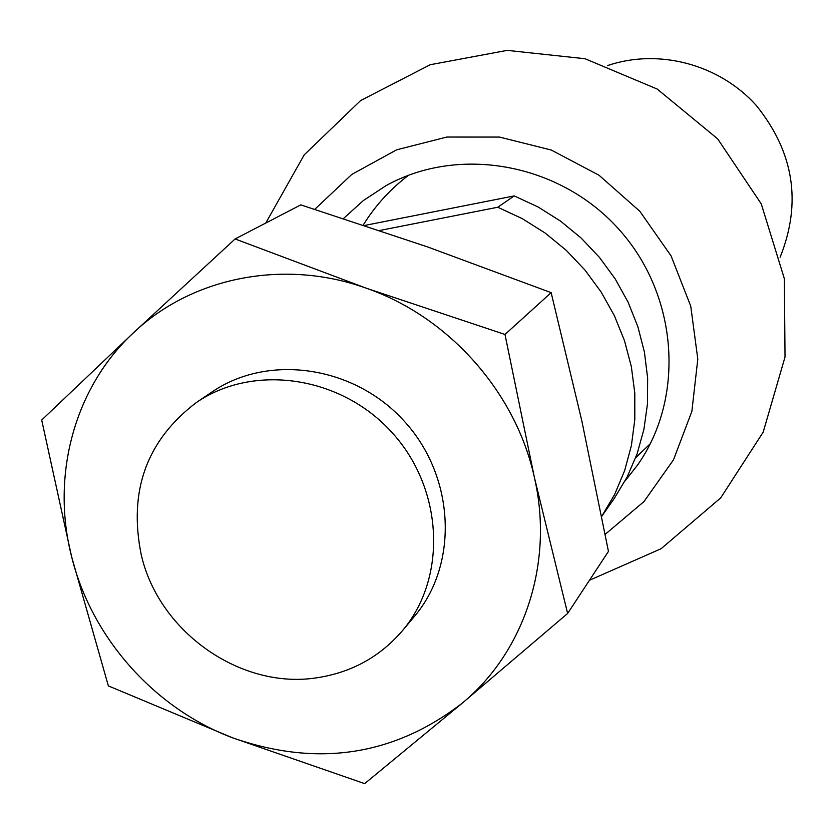 <?xml version="1.0" encoding="UTF-8"?>
<svg xmlns="http://www.w3.org/2000/svg" width="834" height="834" viewBox="0 0 834 834"><rect width="100%" height="100%" fill="white"/><g stroke="black" fill="none" stroke-linecap="round" stroke-linejoin="round"><path stroke-width="1.25" d="M551.149 292.661L581.809 420.774L608.455 551.399L567.631 613.47L462.307 703.114L364.666 783.626L232.498 737.777C154.342 708.379 91.542 637.687 71.609 556.664L41.7 420.034L133.45 332.808L235.094 238.962L366.293 288.21L504.987 334.455L551.149 292.661L427.456 246.885L300.803 204.872L235.094 238.962M567.631 613.47L534.417 477.58C554.078 562.679 524.513 651.844 462.307 703.114C393.815 755.875 317.212 767.426 232.498 737.777L108.368 685.902L71.609 556.664C50.811 475.86 74.205 387.695 133.45 332.808C191.841 277.201 284.04 258.53 366.293 288.21C448.796 316.722 515.954 392.376 534.417 477.58L504.987 334.455M196.47 402.457L212.013 391.97C268.569 353.189 354.867 365.886 404.761 421.754C455.124 477.194 458.752 564.347 414.3 616.555L402.238 630.921C380.262 656.4 352.511 671.912 318.963 677.448C242.465 690.802 159.023 632.86 141.259 554.86C128.29 491.007 146.701 440.206 196.47 402.457C253.88 363.103 341.596 376.071 392.366 432.919C443.615 489.329 447.368 577.931 402.238 630.921M343.452 218.55L363.353 200.556L385.861 185.763C458.512 145.085 559.572 163.057 618.692 229.079C678.188 294.756 685.527 397.14 637.499 465.153L625.041 480.978M607.538 65.584C658.464 48.205 719.096 64.135 756.136 105.282C793.958 152.069 801.954 202.714 780.124 257.216M314.793 209.313L351.739 174.462L396.598 149.839L446.826 137.047L499.451 137.068L551.274 150.037L599.073 175.276L639.845 211.294L671.047 255.85L690.75 306.172L697.797 359.089L691.876 411.35L673.518 459.795L643.984 501.568L605.192 534.333M379.606 230.497L497.773 207.239L514.234 195.907L364.541 225.472M514.234 195.907L538.17 207.03L560.615 221.166L581.173 238.065L599.479 257.435L615.211 278.931L628.085 302.169L637.885 326.73L644.432 352.177L647.643 378.073L647.465 403.948L643.921 429.343L637.103 453.842L627.137 477.017L614.22 498.482L601.71 516.402L614.679 494.374L624.635 470.637L631.39 445.575L634.81 419.606L634.799 393.179L631.359 366.752L624.52 340.772L614.387 315.711L601.126 292.004L584.978 270.07L566.223 250.304L545.175 233.061L522.23 218.623L497.773 207.239M589.471 580.266L661.112 548.709L720.691 497.919L763.183 432.158L785.023 356.973L784.356 278.681L761.254 203.882L717.657 138.851L657.223 89.071L585.051 58.734L507.208 50.374L430.24 64.718L360.622 100.549L304.222 154.843L265.775 223.043M408.608 175.213C390.385 188.995 375.258 205.612 363.228 225.034M635.685 457.72L650.364 443.625"/></g></svg>
